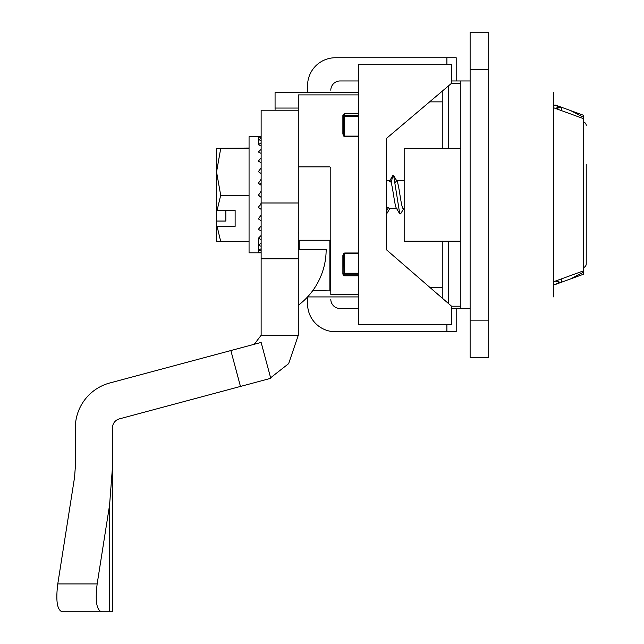 <?xml version="1.0" encoding="UTF-8"?>
<svg xmlns="http://www.w3.org/2000/svg" width="644" height="644" viewBox="0 0 644 644"><rect width="100%" height="100%" fill="white"/><g stroke="black" fill="none" stroke-linecap="round" stroke-linejoin="round"><path stroke-width="0.97" d="M358.66 273.233L344.733 273.233L344.733 252.995L358.66 252.995M460.838 148.305L404.174 148.305L404.174 241.186L460.838 241.186M488.699 69.351L488.699 320.14L470.12 320.14L470.12 69.351L470.12 71.677L470.12 69.351L488.699 69.351L488.699 32.2L470.12 32.2L470.12 69.351M470.12 320.14L470.12 357.299L488.699 357.299L488.699 320.14M553.719 296.924L553.719 92.575M470.12 71.677L470.12 80.967L451.549 80.967M446.904 324.785L446.904 331.749L456.194 331.749L456.194 308.532L460.838 308.532L460.838 80.967M460.838 308.532L470.12 308.532M358.66 136.496L344.733 136.496L344.733 116.258L358.66 116.258M358.66 273.7L343.928 273.7M307.566 296.924L358.66 296.924M358.66 92.575L275.069 92.575L275.069 108.055L298.285 108.055M343.928 115.799L358.66 115.799M275.069 110.221L275.069 108.055M358.66 94.893L298.285 94.893L298.285 165.951A0.926 0.926 0 0 0 299.219 166.885L329.865 166.885L330.799 167.81L330.799 294.598L358.66 294.598M330.799 290.895L312.751 290.629M343.687 253.446L343.188 254.138M358.66 275.849L344.733 275.849L342.874 273.974L343.268 275.133M343.276 275.133L343.687 275.527M358.66 274.167L344.733 274.167L343.799 273.233A0.926 0.741 0 0 1 342.874 273.974L342.874 255.523L344.733 252.995L343.816 254.718M343.188 114.479L344.733 113.65L342.874 115.526L342.874 133.968A0.926 0.564 0 0 1 343.799 134.54L344.733 136.496L342.874 133.968L343.687 136.053M299.219 166.885L298.285 165.951L298.285 258.84L261.134 258.84L261.134 335.307L298.285 335.307L288.641 363.643L270.609 377.787M344.089 253.156L343.944 253.647M343.799 136.15L343.816 134.797M358.66 113.65L344.733 113.65L344.733 115.332L343.799 116.258L344.54 115.348M343.936 115.775L343.799 116.258A0.926 0.741 -0 0 0 342.874 115.526M344.733 115.332L358.66 115.332M343.799 134.54L343.799 116.258M342.874 255.523A0.926 0.564 -0 0 0 343.799 254.96L343.912 273.676M343.799 273.233L344.733 274.167L344.733 275.849M298.671 232.371L298.285 233.522M559.966 107.113L561.56 107.29L559.716 107.017A4.645 1.167 86.9 0 0 559.966 107.113L556.593 108.844A4.645 4.645 0 0 1 560.409 107.105M560.481 107.113A4.645 4.645 0 0 1 561.81 107.379L561.81 110.744M555.555 284.382L553.719 284.382L555.555 284.237L559.716 282.474A4.645 1.167 -86.9 0 1 559.966 282.386A4.645 4.645 0 0 0 561.81 282.112L559.966 282.386L556.593 280.647A4.645 4.645 0 0 0 556.617 280.671A4.645 4.645 0 0 1 556.593 280.647M583.44 269.981L583.44 119.51M553.719 107.798L583.44 118.617L583.44 115.26L570.673 110.607L583.44 117.248M583.44 272.243L570.673 278.884L583.44 274.239L583.44 270.882L553.719 281.694M555.555 284.237L561.81 282.112L561.81 278.755M570.673 278.884L555.675 284.35M555.675 105.149L570.673 110.607M561.56 107.29L553.719 105.117L555.555 105.117M555.273 281.13L559.716 282.474L561.81 282.112M556.867 280.961A4.645 4.645 0 0 0 557.43 281.46A4.645 4.645 0 0 1 556.867 280.961M557.801 281.718A4.645 4.645 0 0 0 559.04 282.241A4.645 4.645 0 0 1 557.801 281.718M559.716 107.017L555.273 108.361M586.225 164.268L586.225 263.943A3.719 3.719 0 0 1 583.44 267.542M586.225 125.548A3.719 3.719 0 0 0 583.44 121.949M586.225 183.604C586.225 158.295 586.225 158.295 586.225 183.604L586.225 263.943M386.529 215.643L386.529 249.832L451.549 306.206L451.549 324.785L358.66 324.785L358.66 64.706L451.549 64.706L451.549 83.285L460.838 83.285M386.529 249.832L386.529 138.363L451.549 83.285M386.529 138.363L386.529 173.848M430.128 287.635L442.259 287.635L442.259 241.186M442.259 148.305L442.259 101.865L429.62 101.865M442.259 91.158L442.259 101.865M442.259 287.635L442.259 298.156M396.68 208.68L389.459 208.68L388.582 207.569L386.529 210.846M386.529 180.811L390.014 180.811C392.333 179.958 394.659 209.533 396.978 208.68M386.529 207.569L388.582 207.569M395.239 182.783L396.438 180.811L397.042 181.326L393.661 175.643L399.763 213.888L400.624 213.864L403.997 208.173M403.941 180.811L396.438 180.811C398.765 179.958 401.075 209.533 403.41 208.68L404.174 208.68M386.529 214.098L390.087 208.141M391.206 182.799L392.784 175.627L393.661 175.643M261.134 197.354L258.349 195.325L261.134 191.196M261.134 136.697L249.059 136.697L249.059 252.802L261.134 252.802M261.134 252.698L258.349 252.537L261.134 252.005M261.134 250.709L258.349 250.138L261.134 248.761M261.134 246.274L258.349 245.308L261.134 243.15M261.134 239.592L258.349 238.272L261.134 235.43M261.134 230.946L258.349 229.336L261.134 225.931M261.134 220.715L258.349 218.888L261.134 215.072M261.134 209.356L258.349 207.384L261.134 203.319M216.553 148.305L216.553 209.896L217.076 210.371L220.699 195.285L216.553 171.932L220.699 148.579L216.553 148.305L249.059 148.04M225.835 210.371L225.835 221.045L216.553 221.045L216.553 241.186L220.699 241.452L217.076 226.366L235.124 226.366L235.124 210.371L217.076 210.371M261.134 153.393L258.349 152L261.134 149.311M261.134 182.88L260.047 184.458M258.429 195.204L261.134 197.169M260.216 204.663L261.134 205.315M261.134 185.239L258.349 183.242L261.134 179.225M261.134 173.542L258.349 171.666L261.134 167.931M261.134 162.763L258.349 161.097L261.134 157.812M261.134 145.826L258.349 144.763L261.134 142.791M261.134 140.4L258.349 139.716L261.134 138.541M261.134 137.341L258.349 137.075L261.134 136.753M249.059 148.579L220.699 148.579M249.059 195.285L220.699 195.285M249.059 241.452L220.699 241.452M235.124 210.371L235.124 226.366M217.076 226.366L216.553 225.891M258.349 136.955L258.349 144.763M216.553 209.896L216.553 221.045M216.553 194.746L216.553 157.595M258.349 252.537L258.349 238.272M446.904 331.749L335.444 331.749A27.869 27.869 0 0 1 307.574 303.888L307.574 296.924M307.574 92.575L307.574 85.612A27.869 27.869 0 0 1 335.444 57.743L456.194 57.743L456.194 80.967M330.799 299.243A9.29 9.29 0 0 0 340.088 308.532L358.66 308.532M330.799 90.257A9.29 9.29 0 0 1 340.088 80.967L358.66 80.967M456.194 308.532L451.549 308.532M240.462 386.44L270.754 378.318L261.134 342.431L109.746 382.995A46.44 46.44 0 0 0 75.324 427.858L75.324 467.15L74.535 477.494L57.775 583.931C55.682 600.739 57.147 610.029 62.162 611.8L101.551 611.8C96.536 610.029 95.07 600.739 97.164 583.931L109.577 505.089L112.475 467.15L112.475 427.858A9.29 9.29 0 0 1 119.365 418.882L240.462 386.44L230.85 350.545M74.535 477.494L75.324 467.15M112.475 611.8L112.475 467.15L112.475 611.8L75.324 611.8M62.162 611.8L74.535 611.8M254.251 344.282L261.134 335.307M298.285 335.307L298.285 258.84M298.285 110.221L261.134 110.221L261.134 258.84M298.285 249.55L326.154 249.55A69.665 69.665 0 0 1 298.285 305.28M448.578 85.805L448.578 148.305M448.578 241.186L448.578 303.638M329.865 240.26L329.865 290.629M299.219 249.55L299.219 240.26M446.904 57.743L446.904 64.706M57.775 583.931L97.164 583.931M109.577 505.089L109.577 611.8M261.134 202.997L298.285 202.997M451.549 306.206L460.838 306.206M358.66 136.109L344.733 136.109M358.66 253.382L344.733 253.382M330.799 240.26L298.285 240.26M389.411 181.326L392.784 175.627M396.382 208.189L399.763 213.888M403.651 180.811L404.174 179.934"/></g></svg>
